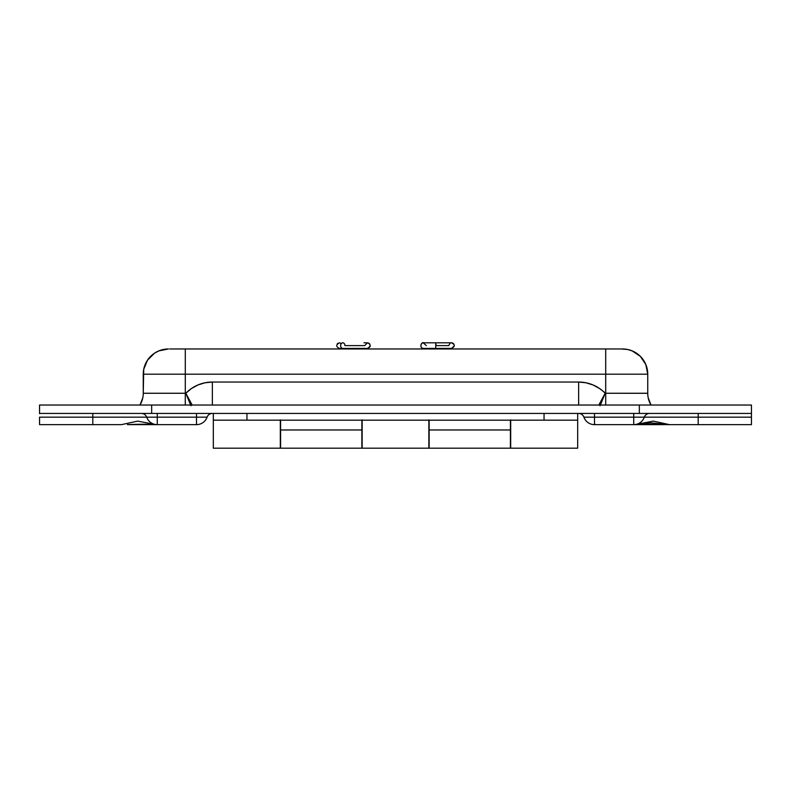<?xml version="1.0" encoding="UTF-8"?>
<svg xmlns="http://www.w3.org/2000/svg" width="791" height="791" viewBox="0 0 791 791"><rect width="100%" height="100%" fill="white"/><g stroke="black" fill="none" stroke-linecap="round" stroke-linejoin="round"><path stroke-width="1.19" d="M130.584 424.52L153.592 424.648C147.334 424.124 138.603 424.124 127.41 424.648L153.325 424.322M663.797 424.322L637.408 424.648L663.59 424.648C652.397 424.124 643.666 424.124 637.408 424.648L634.847 424.648L653.307 421.119L669.552 424.648L751.45 424.648L751.45 417.173L698.196 417.173L698.196 424.648L698.196 413.436L698.196 417.173L594.496 417.173L594.496 413.436L594.496 424.648L633.729 424.648A11.212 11.212 0 0 0 644.309 417.173A5.606 5.606 0 0 1 649.589 413.436A5.606 5.606 0 0 0 644.309 417.173A11.212 11.212 0 0 1 633.729 424.648L633.729 413.436L633.729 424.648L634.847 424.648C639.83 424.767 641.026 423.165 651.309 422.908L669.552 424.648L637.655 424.322M140.007 405.032A22.979 22.979 0 0 0 143.25 393.256L185.292 393.256L185.292 374.202L143.25 374.202L143.25 393.256A22.979 22.979 0 0 1 140.007 405.032L142.815 397.744M621.242 348.969L627.441 349.464L632.177 350.897L640.364 356.365L645.832 364.542L647.75 374.202A25.223 25.223 0 0 0 622.527 348.969L605.708 348.969L605.708 374.202L605.708 348.969L185.292 348.969L185.292 374.202L605.708 374.202L605.708 393.256L599.519 388.5L593.042 384.96L585.983 382.785L578.636 382.043L212.364 382.043L205.017 382.785L197.958 384.96L191.481 388.5L185.826 393.256L143.25 393.256L143.735 369.278L147.502 360.182L154.463 353.221L158.823 350.897L168.473 348.969A25.223 25.223 0 0 0 143.25 374.202L185.292 374.202L185.292 348.969L169.758 348.969M192.223 405.111L185.826 393.256L185.292 393.256L185.292 405.032L185.292 374.202L605.708 374.202L605.708 393.256L647.75 393.295L647.75 374.202L605.708 374.202L647.75 374.202A25.223 25.223 0 0 0 622.527 348.969M648.185 397.744L650.993 405.032A22.979 22.979 0 0 1 647.75 393.256L647.75 374.202M156.153 424.648L157.271 424.648L157.271 417.173L146.691 417.173A11.212 11.212 0 0 0 157.271 424.648L196.504 424.648L196.504 417.173L157.271 417.173L157.271 424.648L196.504 424.648A11.212 11.212 0 0 0 207.074 417.173L196.504 417.173L196.504 424.648A11.212 11.212 0 0 0 207.074 417.173A5.606 5.606 0 0 1 212.364 413.436A5.606 5.606 0 0 0 207.074 417.173L196.504 417.173L196.504 413.436L196.504 417.173L157.271 417.173L157.271 413.436L157.271 417.173L146.691 417.173A5.606 5.606 0 0 0 141.411 413.436A5.606 5.606 0 0 1 146.691 417.173L92.804 417.173L92.804 413.436L92.804 424.648L92.804 417.173L39.55 417.173L39.55 424.648L121.448 424.648L137.664 421.119L156.153 424.648L127.41 424.648M39.55 413.703L39.55 405.032L639.336 405.032L639.336 413.436L151.664 413.436L151.664 405.032L39.55 405.032L39.55 413.436L151.664 413.436L151.664 405.032L751.45 405.032L751.45 413.436L751.45 405.032L639.336 405.032L639.336 413.436L751.45 413.436L751.45 417.173L583.926 417.173A11.212 11.212 0 0 0 594.496 424.648L594.496 417.173L583.926 417.173A5.606 5.606 0 0 0 578.636 413.436A5.606 5.606 0 0 1 583.926 417.173A11.212 11.212 0 0 0 594.496 424.648L594.783 424.006M190.631 405.032L185.826 393.256A36.999 36.999 0 0 1 212.364 382.043L212.364 405.032L212.364 382.043L578.636 382.043A36.999 36.999 0 0 1 605.174 393.256L647.75 393.256A22.979 22.979 0 0 0 650.993 405.032M190.977 405.793L185.826 393.256L192.173 405.032M157.271 424.648A11.212 11.212 0 0 1 146.691 417.173L39.55 417.173L39.55 424.648L121.448 424.648M593.042 384.96L585.983 382.785L578.636 382.043L578.636 405.032L578.636 382.043M197.958 384.96L191.481 388.5M594.496 424.648L633.729 424.648M143.25 374.202A25.223 25.223 0 0 1 168.473 348.969M173.407 348.969L619.689 348.969M669.552 424.648L751.45 424.648L751.45 414.464M751.45 412.398L751.45 414.375M751.45 413.436L39.55 413.436M605.708 405.032L605.708 393.256L605.708 405.032M600.023 405.793L605.174 393.256L600.369 405.032M598.827 405.032L605.174 393.256L598.777 405.111M213.323 420.159L246.95 420.159L213.323 420.159L213.323 413.436L213.323 448.19L280.311 448.19L280.311 420.159M510.689 420.159L510.689 448.19L577.677 448.19L577.677 413.436L577.677 420.159L246.95 420.159L246.95 413.436L544.05 413.436L544.05 420.159L577.677 420.159M362.149 420.159L362.149 448.19L428.851 448.19L428.851 420.159M362.149 419.853L362.149 448.19L428.851 448.19L428.851 419.853M577.677 419.853L577.677 448.19L510.689 448.19L510.689 419.853M280.311 419.853L280.311 448.19L213.323 448.19L213.323 419.853M361.863 448.19L280.587 448.19L361.863 448.19L361.863 420.159L361.863 429.978L280.587 429.978L280.587 448.19L280.587 420.159L280.587 429.978L361.863 429.978L361.863 448.19M510.413 448.19L429.137 448.19L510.413 448.19L510.413 429.978L429.137 429.978L429.137 448.19L429.137 420.159L429.137 429.978L510.413 429.978L510.413 448.19M510.413 420.159L510.413 429.978L510.413 420.159M314.225 420.159L315.312 420.159M475.678 420.159L476.755 420.159M246.95 420.159L246.95 413.436L544.05 413.436L544.05 420.159L246.95 420.159M436.088 348.969L436.088 348.416L436.088 348.969M426.329 348.969L426.329 348.416L423.531 348.416L435.732 348.416L435.752 342.81L435.732 348.416L451.552 348.416L448.754 348.416L448.754 348.969M435.752 342.81L436.088 345.608L448.754 345.608C449.832 343.363 450.761 342.434 451.552 342.81L423.531 342.81C421.761 341.376 418.647 348.129 423.531 348.416L423.531 348.969M344.925 348.969L344.925 348.416L344.925 348.969M339.586 348.416L342.79 348.416A2.798 2.136 -90 0 1 340.654 345.529A2.798 2.136 -90 0 1 342.918 342.81A2.798 2.136 90 0 0 340.654 345.529A2.798 2.136 90 0 0 342.79 348.416L367.34 348.416M342.918 342.81A2.798 2.136 -90 0 1 344.925 345.608L364.671 345.608L367.469 342.81L364.127 342.81A2.798 2.136 90 0 0 363.998 342.81M364.127 342.81L367.469 342.81C370.969 344.342 370.969 346.211 367.469 348.416L364.671 348.416L364.671 348.969M342.246 348.969L342.246 348.416L339.448 348.416L339.448 348.969M454.35 345.845L451.552 348.416C455.161 346.517 455.161 344.649 451.552 342.81L452.501 342.978M426.329 345.608L423.205 342.829M341.346 343.551L339.448 342.81C335.829 344.797 335.829 346.666 339.448 348.416M367.469 348.969L367.894 348.386M368.438 348.248L370.109 346.567M370.158 346.418L370.257 345.914M369.862 344.144L368.626 343.057M337.975 343.225L337.213 343.907M453.985 344.204L452.768 343.086M451.552 348.416L451.552 348.969M422.335 343.076L421.168 344.095M421.089 344.233L420.95 346.715M420.96 346.735L421.247 347.239M421.791 347.803L422.552 348.238"/></g></svg>
